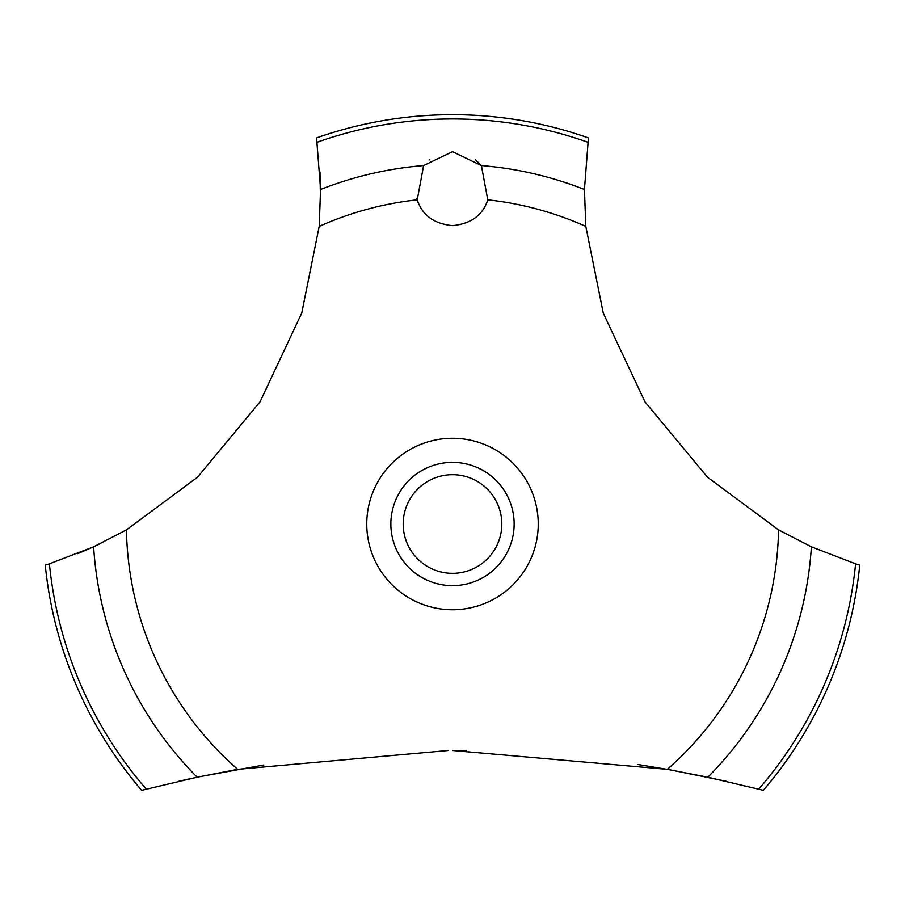 <?xml version="1.0" encoding="UTF-8"?>
<svg xmlns="http://www.w3.org/2000/svg" width="905" height="905" viewBox="0 0 905 905"><rect width="100%" height="100%" fill="white"/><g stroke="black" fill="none" stroke-linecap="round" stroke-linejoin="round"><path stroke-width="1.36" d="M146.259 789.126A405.055 405.055 0 0 1 49.413 563.849L45.25 565.139A409.32 409.32 0 0 0 141.655 790.314L197.166 777.214L237.676 769.341L448.303 750.494M263.74 765.019L199.258 776.773L178.319 781.354M77.638 553.702L95.489 545.964M99.46 544.097L100.919 543.396M726.681 781.354L670.379 769.884L637.459 764.442M466.652 750.562L452.5 750.483L667.324 769.341L707.846 777.214L763.345 790.314A409.32 409.32 0 0 0 859.75 565.139L855.587 563.849A405.055 405.055 0 0 1 758.741 789.126M237.676 769.341A326.105 326.105 0 0 1 126.451 529.889L197.494 477.229L260.052 401.797L301.738 313.096L319.194 226.397L320.562 189.484L316.569 137.911A409.32 409.32 0 0 1 588.431 137.911L584.449 189.484L585.807 226.397A326.105 326.105 0 0 0 487.761 199.824C482.829 215.175 471.075 223.784 452.5 225.65C433.925 223.784 422.171 215.175 417.239 199.824L423.608 165.57L452.5 151.678L481.392 165.57L487.761 199.824M429.728 159.518L429.117 160.004M416.843 198.489L417.239 199.824A326.105 326.105 0 0 0 319.194 226.397M403.189 524.006A49.311 49.311 0 0 0 452.5 573.329A49.311 49.311 0 0 0 501.811 524.006A49.311 49.311 0 0 0 452.5 474.695A49.311 49.311 0 0 0 403.189 524.006M514.142 524.006A61.642 61.642 0 0 1 452.5 585.648A61.642 61.642 0 0 1 390.858 524.006A61.642 61.642 0 0 1 452.5 462.365A61.642 61.642 0 0 1 514.142 524.006M481.596 165.83L475.374 159.597M855.587 563.838L811.378 546.812M707.846 777.214A359.602 359.602 0 0 0 811.378 546.824L778.549 529.889L707.506 477.229L644.948 401.797L603.262 313.096L585.807 226.397M778.549 529.889A326.105 326.105 0 0 1 667.324 769.341M452.5 609.744A85.737 85.737 0 0 1 366.763 524.006A85.737 85.737 0 0 1 452.5 438.28A85.737 85.737 0 0 1 538.237 524.006A85.737 85.737 0 0 1 452.5 609.744M320.494 201.985L319.985 172.097M126.451 529.889L93.622 546.824A359.602 359.602 0 0 0 197.154 777.214M93.622 546.812L49.413 563.838M481.392 165.57A359.602 359.602 0 0 1 584.438 189.484M317.169 142.232A405.055 405.055 0 0 1 587.831 142.232M320.562 189.484A359.602 359.602 0 0 1 423.608 165.57"/></g></svg>
